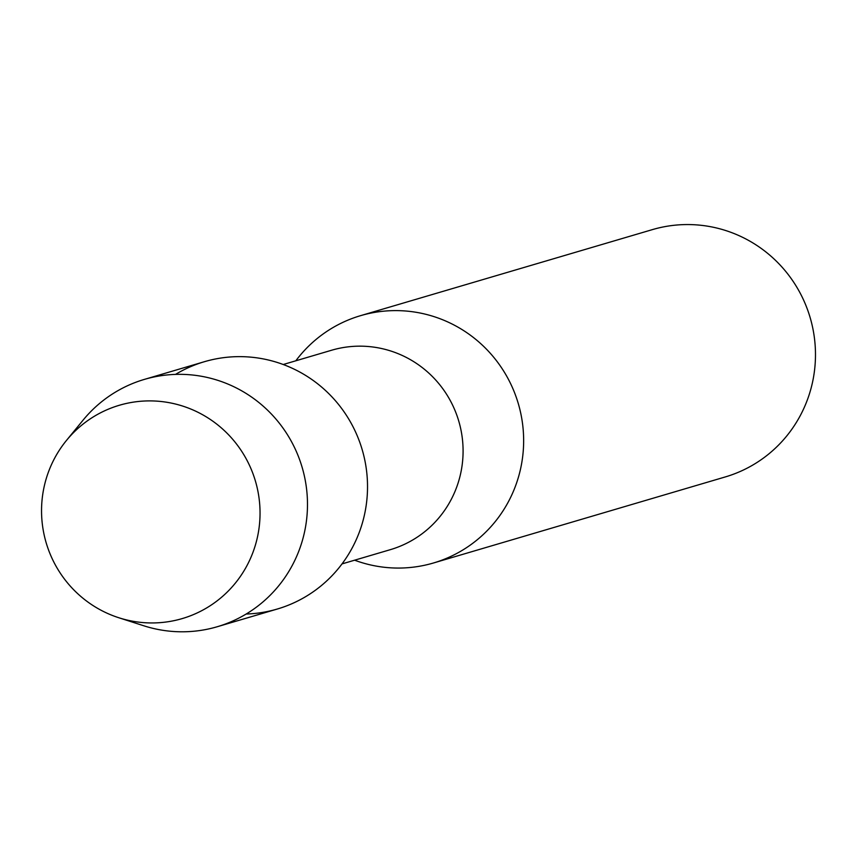 <?xml version="1.0" encoding="UTF-8"?>
<svg xmlns="http://www.w3.org/2000/svg" width="855" height="855" viewBox="0 0 855 855"><rect width="100%" height="100%" fill="white"/><g stroke="black" fill="none" stroke-linecap="round" stroke-linejoin="round"><path stroke-width="1.28" d="M44.332 485.875A111.193 109.077 -106.4 0 0 126.273 619.854A111.193 109.077 -106.4 0 0 257.259 537.966A111.193 109.077 -106.4 0 0 175.318 403.998A111.193 109.077 -106.4 0 0 44.332 485.875A111.193 109.077 -106.4 0 0 118.824 617.748A111.193 109.077 -106.4 0 0 257.259 537.966A111.193 109.077 -106.4 0 0 199.108 412.858A111.193 109.077 -106.4 0 0 66.519 440.378A111.193 109.077 -106.4 0 0 44.332 485.875M246.165 614.029A128.923 126.465 -106.4 0 0 364.294 515.565A128.923 126.465 -106.4 0 0 315.238 381.961A128.923 126.465 -106.4 0 0 175.51 374.405M342.021 563.905L390.361 549.658A103.947 101.969 -106.4 0 0 460.482 474.301A103.947 101.969 -106.4 0 0 331.558 350.251L283.229 364.508M354.622 560.196A128.923 126.465 -106.4 0 0 433.453 562.996A128.923 126.465 -106.4 0 0 520.417 469.534A128.923 126.465 -106.4 0 0 360.521 315.677A128.923 126.465 -106.4 0 0 295.83 360.789M433.453 562.996L725.275 476.94A128.923 126.465 -106.4 0 0 812.25 383.489A128.923 126.465 -106.4 0 0 652.354 229.632L360.521 315.677M118.824 617.748L143.747 625.764A128.923 126.465 -106.4 0 0 217.277 626.726A128.923 126.465 -106.4 0 0 304.252 533.274A128.923 126.465 -106.4 0 0 144.356 379.406A128.923 126.465 -106.4 0 0 83.106 420.115L66.519 440.378M217.277 626.726L277.33 609.027A128.923 126.465 -106.4 0 0 364.294 515.565A128.923 126.465 -106.4 0 0 204.398 361.708L144.356 379.406"/></g></svg>
